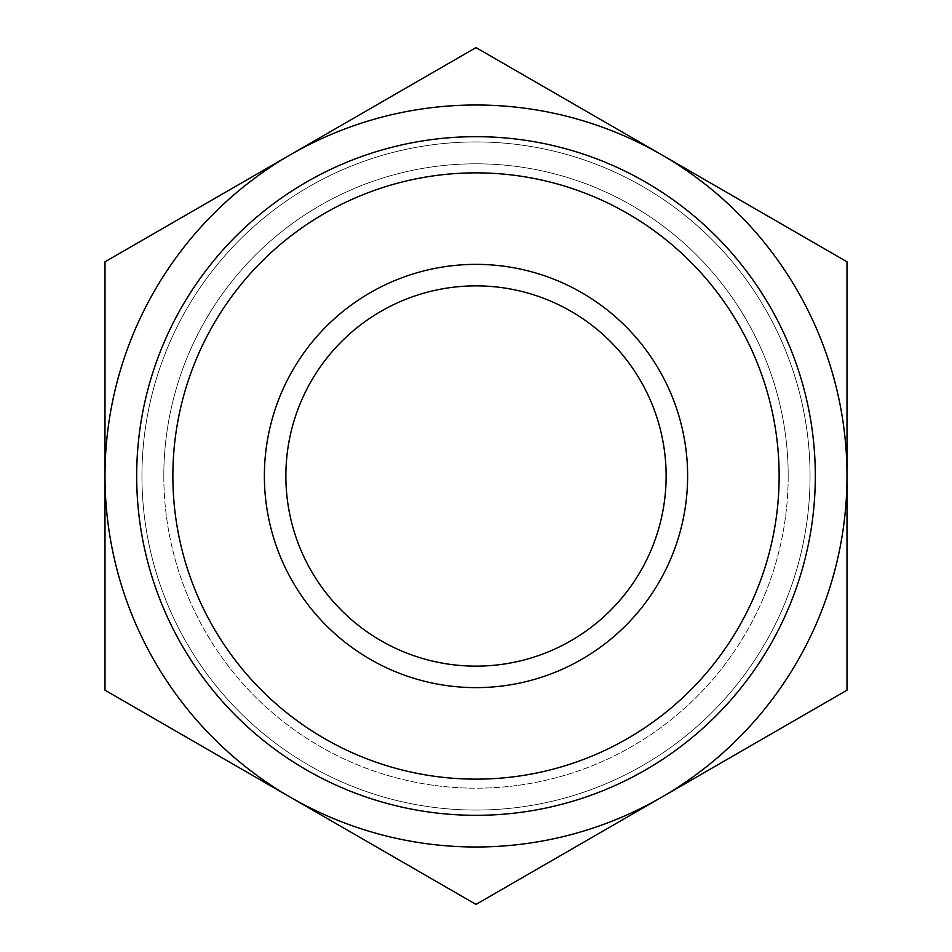 <?xml version="1.0" encoding="UTF-8"?>
<svg xmlns="http://www.w3.org/2000/svg" width="952" height="952" viewBox="0 0 952 952"><rect width="100%" height="100%" fill="white"/><g stroke="black" fill="none" stroke-linecap="round" stroke-linejoin="round"><path stroke-width="0.71" stroke-dasharray="4.76 3.57" d="M779.141 476A303.141 303.141 0 0 0 324.43 213.474A303.141 303.141 0 0 0 324.43 738.526A303.141 303.141 0 0 0 779.141 476A303.141 303.141 0 0 1 324.43 738.526A303.141 303.141 0 0 1 324.43 213.474A303.141 303.141 0 0 1 779.141 476A303.141 303.141 0 0 1 324.43 738.526A303.141 303.141 0 0 1 324.43 213.474A303.141 303.141 0 0 1 779.141 476M815.317 476A339.317 339.317 0 0 1 306.342 769.859A339.317 339.317 0 0 1 306.342 182.141A339.317 339.317 0 0 1 815.317 476M285.862 476A190.138 190.138 0 0 0 571.069 640.672A190.138 190.138 0 0 0 571.069 311.34A190.138 190.138 0 0 0 285.862 476M847.006 690.2L847.006 476A371.006 371.006 0 0 1 661.497 797.3L847.006 690.2M847.006 261.8L661.497 154.7A371.006 371.006 0 0 1 847.006 476L847.006 261.8M476 47.6L290.503 154.7A371.006 371.006 0 0 1 661.497 154.7L476 47.6M104.994 261.8L104.994 476A371.006 371.006 0 0 1 290.503 154.7L104.994 261.8M104.994 476L104.994 690.2L290.503 797.3A371.006 371.006 0 0 1 104.994 476M290.503 797.3L476 904.4L661.497 797.3A371.006 371.006 0 0 1 290.503 797.3M172.859 476A303.141 303.141 0 0 1 627.57 213.474A303.141 303.141 0 0 1 627.57 738.526A303.141 303.141 0 0 1 172.859 476A303.141 303.141 0 0 0 627.57 738.526A303.141 303.141 0 0 0 627.57 213.474A303.141 303.141 0 0 0 172.859 476A303.141 303.141 0 0 1 627.57 213.474A303.141 303.141 0 0 1 627.57 738.526A303.141 303.141 0 0 1 172.859 476A303.141 303.141 0 0 0 627.57 738.526A303.141 303.141 0 0 0 627.57 213.474A303.141 303.141 0 0 0 172.859 476A303.141 303.141 0 0 0 627.57 738.526A303.141 303.141 0 0 0 627.57 213.474A303.141 303.141 0 0 0 172.859 476M136.683 476A339.317 339.317 0 0 0 645.658 769.859A339.317 339.317 0 0 0 645.658 182.141A339.317 339.317 0 0 0 136.683 476A339.317 339.317 0 0 1 645.658 182.141A339.317 339.317 0 0 1 645.658 769.859A339.317 339.317 0 0 1 136.683 476M264.37 476A211.63 211.63 0 0 1 581.815 292.728A211.63 211.63 0 0 1 581.815 659.272A211.63 211.63 0 0 1 264.37 476M788.197 476A312.197 312.197 0 0 1 319.896 746.368A312.197 312.197 0 0 1 319.896 205.632A312.197 312.197 0 0 1 788.197 476M810.057 476A334.057 334.057 0 0 0 308.972 186.699A334.057 334.057 0 0 0 308.972 765.301A334.057 334.057 0 0 0 810.057 476M163.803 476A312.197 312.197 0 0 0 632.104 746.368A312.197 312.197 0 0 0 632.104 205.632A312.197 312.197 0 0 0 163.803 476M141.943 476A334.057 334.057 0 0 1 643.028 186.699A334.057 334.057 0 0 1 643.028 765.301A334.057 334.057 0 0 1 141.943 476"/><path stroke-width="1.43" d="M661.497 797.3A371.006 371.006 0 0 0 661.497 154.7A371.006 371.006 0 0 0 104.994 476A371.006 371.006 0 0 0 661.497 797.3L476 904.4L104.994 690.2L104.994 261.8L476 47.6L847.006 261.8L847.006 690.2L661.497 797.3M779.141 476A303.141 303.141 0 0 0 324.43 213.474A303.141 303.141 0 0 0 324.43 738.526A303.141 303.141 0 0 0 779.141 476A303.141 303.141 0 0 1 324.43 738.526A303.141 303.141 0 0 1 324.43 213.474A303.141 303.141 0 0 1 779.141 476M815.317 476A339.317 339.317 0 0 0 306.342 182.141A339.317 339.317 0 0 0 306.342 769.859A339.317 339.317 0 0 0 815.317 476M285.862 476A190.138 190.138 0 0 1 571.069 311.34A190.138 190.138 0 0 1 571.069 640.66A190.138 190.138 0 0 1 285.862 476M687.63 476A211.63 211.63 0 0 0 370.185 292.728A211.63 211.63 0 0 0 370.185 659.272A211.63 211.63 0 0 0 687.63 476"/></g></svg>
